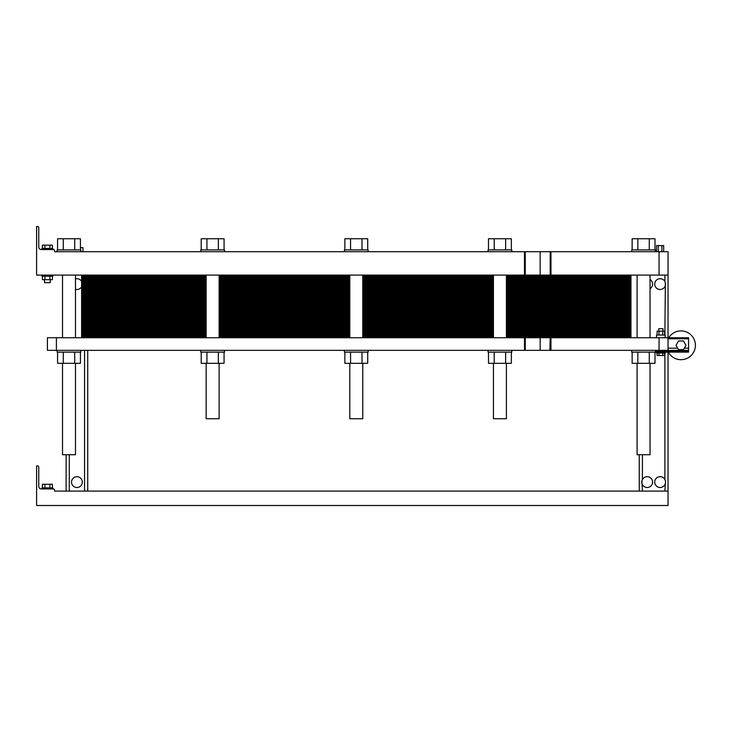 <?xml version="1.0" encoding="UTF-8"?>
<svg xmlns="http://www.w3.org/2000/svg" width="732" height="732" viewBox="0 0 732 732"><rect width="100%" height="100%" fill="white"/><g stroke="black" fill="none" stroke-linecap="round" stroke-linejoin="round"><path stroke-width="1.1" d="M54.598 491.099L668.042 491.099L668.042 505.501L36.6 505.501L36.6 465.9L37.497 465.9A1.263 1.263 0 0 1 38.759 467.162L38.759 486.423A2.516 2.516 0 0 0 41.276 488.939L53.344 488.939A1.263 1.263 0 0 1 54.598 490.202L54.598 491.099M44.908 487.86L44.908 484.264L52.393 484.264L52.393 487.86M42.41 487.86L42.41 484.264L44.908 484.264M49.895 487.86L49.895 484.264M41.998 488.939L41.998 487.86L52.805 487.86L52.805 488.939M652.569 482.104A5.399 5.399 0 0 0 642.412 479.533A5.399 5.399 0 0 0 645.844 487.338A5.399 5.399 0 0 0 652.569 482.104M641.781 482.553L641.955 483.513M641.927 483.413L641.964 480.659M665.525 482.104A5.399 5.399 0 0 0 658.233 477.044A5.399 5.399 0 0 0 656.055 485.655A5.399 5.399 0 0 0 665.525 482.104M665.516 481.839L665.525 482.306M665.507 481.656L665.342 480.695M82.323 482.104A5.399 5.399 0 0 0 74.225 477.429A5.399 5.399 0 0 0 74.225 486.78A5.399 5.399 0 0 0 82.323 482.104M75.478 363.301L75.478 454.737L62.522 454.737L62.522 363.301M650.043 363.301L650.043 454.737L637.087 454.737L637.087 363.301M349.805 363.301L349.805 418.741L362.761 418.741L362.761 363.301M206.159 363.301L206.159 418.741L219.124 418.741L219.124 363.301M493.441 363.301L493.441 418.741L506.407 418.741L506.407 363.301M639.246 454.737L639.246 491.099L639.246 454.737M54.598 250.802L54.598 251.698L54.598 250.802A1.263 1.263 0 0 0 53.344 249.539L41.276 249.539A2.516 2.516 0 0 1 38.759 247.023L38.759 227.762A1.263 1.263 0 0 0 37.497 226.499L36.6 226.499L36.6 275.095L668.042 275.095L668.042 337.736L688.565 337.736L688.565 352.138L655.442 352.138L655.442 350.344M668.042 352.138L668.042 491.099M665.361 282.79L665.324 285.553M668.042 275.095L668.042 251.698L659.047 251.698L659.047 275.095M87.721 350.344L87.721 491.099L87.721 350.344M665.507 283.65L665.342 282.689M66.118 454.737L66.118 491.099L66.118 454.737M83.402 251.698L137.396 251.698M574.803 251.698L628.806 251.698M664.876 275.095L664.876 281.536A5.399 5.399 0 0 0 656.055 280.548A5.399 5.399 0 0 0 658.233 289.158A5.399 5.399 0 0 0 664.876 281.536L665.26 282.424M650.043 288.664A5.399 5.399 0 0 0 650.043 279.533M81.6 281.408A5.399 5.399 0 0 0 75.478 278.892M75.478 289.305A5.399 5.399 0 0 0 81.6 286.798M54.598 251.698L659.047 251.698M550.199 275.095L550.199 251.698M36.6 226.499L37.497 226.499M38.759 247.023A2.516 2.516 0 0 0 41.276 249.539L41.998 249.539L41.998 248.459L52.805 248.459L52.805 249.539L53.344 249.539M656.595 251.698L656.595 245.577L663.659 245.577L663.659 251.698M658.361 251.698L658.361 245.577M661.893 251.698L661.893 245.577M80.429 247.663L82.991 247.663L82.991 251.698M80.493 249.896L80.493 247.663M52.805 275.095L52.805 276.184L41.998 276.184L41.998 275.095M50.279 279.706L50.279 282.662L44.524 282.662L44.524 279.706M42.41 248.459L42.41 245.147L52.393 245.147L52.393 248.459M49.895 248.459L49.895 245.147M44.908 248.459L44.908 245.147M52.393 276.184L52.393 279.706L42.41 279.706L42.41 276.184M49.895 276.184L49.895 279.706M44.908 276.184L44.908 279.706M57.123 251.698L57.123 249.896L80.877 249.896L80.877 251.698M344.406 251.698L344.406 249.896L368.159 249.896L368.159 251.698M631.689 251.698L631.689 249.896L655.442 249.896L655.442 251.698M200.76 251.698L200.76 249.896L224.523 249.896L224.523 251.698M488.043 251.698L488.043 249.896L511.805 249.896L511.805 251.698M57.572 249.896L57.572 238.742L80.429 238.742L80.429 249.896M74.719 249.896L74.719 238.742M63.281 249.896L63.281 238.742M344.854 249.896L344.854 238.742L367.711 238.742L367.711 249.896M362.001 249.896L362.001 238.742M350.564 249.896L350.564 238.742M632.137 249.896L632.137 238.742L654.994 238.742L654.994 249.896M649.284 249.896L649.284 238.742M637.846 249.896L637.846 238.742M201.209 249.896L201.209 238.742L224.074 238.742L224.074 249.896M218.356 249.896L218.356 238.742M206.927 249.896L206.927 238.742M488.491 249.896L488.491 238.742L511.357 238.742L511.357 249.896M494.21 249.896L494.21 238.742M505.638 249.896L505.638 238.742M665.516 284.391L665.525 283.897M665.333 285.535L664.876 335.036M642.412 491.099L642.074 483.898M641.772 482.361L641.772 481.848M641.772 481.812L641.772 482.306M665.333 483.541L664.876 491.099M81.6 275.095L81.6 337.736M88.801 275.095L88.801 280.319L81.6 280.319L206.159 280.319L88.801 280.319L206.159 280.319L88.801 280.319L88.801 285.535L81.6 285.535L206.159 285.535L88.801 285.535L206.159 285.535L88.801 285.535L88.801 290.76L81.6 290.76L206.159 290.76L88.801 290.76L206.159 290.76L88.801 290.76L88.801 295.975L81.6 295.975L206.159 295.975L88.801 295.975L206.159 295.975L88.801 295.975L88.801 301.2L81.6 301.2L206.159 301.2L88.801 301.2L206.159 301.2L88.801 301.2L88.801 306.415L81.6 306.415L206.159 306.415L88.801 306.415L206.159 306.415L88.801 306.415L88.801 311.64L81.6 311.64L206.159 311.64L88.801 311.64L206.159 311.64L88.801 311.64L88.801 316.855L81.6 316.855L206.159 316.855L88.801 316.855L206.159 316.855L88.801 316.855L88.801 322.08L81.6 322.08L206.159 322.08L88.801 322.08L206.159 322.08L88.801 322.08L88.801 327.296L81.6 327.296L206.159 327.296L88.801 327.296L206.159 327.296L88.801 327.296L88.801 332.52L81.6 332.52L206.159 332.52L88.801 332.52L206.159 332.52L88.801 332.52L88.801 337.736M623.765 275.095L623.765 280.319L506.407 280.319L630.966 280.319L623.765 280.319L630.966 280.319L630.966 285.535L506.407 285.535L630.966 285.535L630.966 290.76L506.407 290.76L630.966 290.76L630.966 295.975L506.407 295.975L630.966 295.975L630.966 301.2L506.407 301.2L630.966 301.2L630.966 306.415L506.407 306.415L630.966 306.415L630.966 311.64L506.407 311.64L630.966 311.64L630.966 316.855L506.407 316.855L630.966 316.855L630.966 322.08L506.407 322.08L630.966 322.08L630.966 327.296L506.407 327.296L630.966 327.296L630.966 332.52L506.407 332.52L630.966 332.52L630.966 337.736M493.441 280.319L362.761 280.319L493.441 280.319M349.805 280.319L219.124 280.319L349.805 280.319M630.966 275.095L630.966 280.319L623.765 280.319L623.765 285.535L630.966 285.535L623.765 285.535L623.765 290.76L630.966 290.76L623.765 290.76L623.765 295.975L630.966 295.975L623.765 295.975L623.765 301.2L630.966 301.2L623.765 301.2L623.765 306.415L630.966 306.415L623.765 306.415L623.765 311.64L630.966 311.64L623.765 311.64L623.765 316.855L630.966 316.855L623.765 316.855L623.765 322.08L630.966 322.08L623.765 322.08L623.765 327.296L630.966 327.296L623.765 327.296L623.765 332.52L630.966 332.52L623.765 332.52L623.765 337.736M550.199 350.344L47.397 350.344L47.397 337.736L668.042 337.736L668.042 350.344L688.565 350.344M550.199 337.736L549.878 350.344L550.958 350.344L550.958 337.736M56.401 350.344L56.401 337.736M659.047 337.736L659.047 350.344L668.042 350.344M659.047 350.344L550.958 350.344M685.994 345.303L683.496 340.984L678.509 340.984L676.02 345.303L678.509 349.622L683.496 349.622L685.994 345.303M57.572 352.138L57.572 363.301L80.429 363.301L80.429 352.138M63.281 352.138L63.281 363.301M74.719 352.138L74.719 363.301M57.123 350.344L57.123 352.138L80.877 352.138L80.877 350.344M200.76 350.344L200.76 352.138L224.523 352.138L224.523 350.344M224.074 352.138L224.074 363.301L218.356 363.301L218.356 352.138M201.209 352.138L201.209 363.301L218.356 363.301M206.927 352.138L206.927 363.301M344.854 352.138L344.854 363.301L367.711 363.301L367.711 352.138M350.564 352.138L350.564 363.301M362.001 352.138L362.001 363.301M344.406 350.344L344.406 352.138L368.159 352.138L368.159 350.344M488.043 350.344L488.043 352.138L511.805 352.138L511.805 350.344M488.491 352.138L488.491 363.301L511.357 363.301L511.357 352.138M494.21 352.138L494.21 363.301M505.638 352.138L505.638 363.301M632.137 352.138L632.137 363.301L654.994 363.301L654.994 352.138M637.846 352.138L637.846 363.301M649.284 352.138L649.284 363.301M631.689 350.344L631.689 352.138L655.442 352.138M657.107 353.044L657.107 355.523L658.974 355.523L658.974 353.044M664.583 353.044L664.583 355.523L658.974 355.523M662.716 353.044L662.716 355.523M665.168 352.138L665.168 353.044L656.522 353.044L656.522 352.138M658.69 331.148L658.69 328.741L663.009 328.741L663.009 331.148M657.107 335.036L657.107 331.148L664.583 331.148L664.583 335.036M662.716 335.036L662.716 331.148M658.974 335.036L658.974 331.148M656.522 337.736L656.522 335.036L665.168 335.036L665.168 337.736M668.334 352.138A14.402 14.402 0 0 0 689.937 356.594A14.402 14.402 0 0 0 690.578 334.542A14.402 14.402 0 0 0 668.746 337.736M493.441 285.535L362.761 285.535L493.441 285.535M349.805 285.535L219.124 285.535L349.805 285.535M493.441 290.76L362.761 290.76L493.441 290.76M349.805 290.76L219.124 290.76L349.805 290.76M493.441 295.975L362.761 295.975L493.441 295.975M349.805 295.975L219.124 295.975L349.805 295.975M493.441 301.2L362.761 301.2L493.441 301.2M349.805 301.2L219.124 301.2L349.805 301.2M493.441 306.415L362.761 306.415L493.441 306.415M349.805 306.415L219.124 306.415L349.805 306.415M493.441 311.64L362.761 311.64L493.441 311.64M349.805 311.64L219.124 311.64L349.805 311.64M493.441 316.855L362.761 316.855L493.441 316.855M349.805 316.855L219.124 316.855L349.805 316.855M493.441 322.08L362.761 322.08L493.441 322.08M349.805 322.08L219.124 322.08L349.805 322.08M493.441 327.296L362.761 327.296L493.441 327.296M349.805 327.296L219.124 327.296L349.805 327.296M493.441 332.52L362.761 332.52L493.441 332.52M349.805 332.52L219.124 332.52L349.805 332.52M81.6 276.147L206.159 276.147M219.124 276.147L349.805 276.147M362.761 276.147L493.441 276.147M506.407 276.147L630.966 276.147M81.6 277.19L206.159 277.19M219.124 277.19L349.805 277.19M362.761 277.19L493.441 277.19M506.407 277.19L630.966 277.19M81.6 278.233L206.159 278.233M219.124 278.233L349.805 278.233M362.761 278.233L493.441 278.233M506.407 278.233L630.966 278.233M81.6 279.276L206.159 279.276M219.124 279.276L349.805 279.276M362.761 279.276L493.441 279.276M506.407 279.276L630.966 279.276M81.6 281.363L206.159 281.363M219.124 281.363L349.805 281.363M362.761 281.363L493.441 281.363M506.407 281.363L630.966 281.363M81.6 282.406L206.159 282.406M219.124 282.406L349.805 282.406M362.761 282.406L493.441 282.406M506.407 282.406L630.966 282.406M81.6 283.449L206.159 283.449M219.124 283.449L349.805 283.449M362.761 283.449L493.441 283.449M506.407 283.449L630.966 283.449M81.6 284.492L206.159 284.492M219.124 284.492L349.805 284.492M362.761 284.492L493.441 284.492M506.407 284.492L630.966 284.492M506.407 285.535L623.765 285.535L506.407 285.535M81.6 285.535L88.801 285.535L81.6 285.535M81.6 286.587L206.159 286.587M219.124 286.587L349.805 286.587M362.761 286.587L493.441 286.587M506.407 286.587L630.966 286.587M81.6 287.63L206.159 287.63M219.124 287.63L349.805 287.63M362.761 287.63L493.441 287.63M506.407 287.63L630.966 287.63M81.6 288.673L206.159 288.673M219.124 288.673L349.805 288.673M362.761 288.673L493.441 288.673M506.407 288.673L630.966 288.673M81.6 289.716L206.159 289.716M219.124 289.716L349.805 289.716M362.761 289.716L493.441 289.716M506.407 289.716L630.966 289.716M506.407 290.76L623.765 290.76L506.407 290.76M81.6 290.76L88.801 290.76L81.6 290.76M81.6 291.803L206.159 291.803M219.124 291.803L349.805 291.803M362.761 291.803L493.441 291.803M506.407 291.803L630.966 291.803M81.6 292.846L206.159 292.846M219.124 292.846L349.805 292.846M362.761 292.846L493.441 292.846M506.407 292.846L630.966 292.846M81.6 293.889L206.159 293.889M219.124 293.889L349.805 293.889M362.761 293.889L493.441 293.889M506.407 293.889L630.966 293.889M81.6 294.932L206.159 294.932M219.124 294.932L349.805 294.932M362.761 294.932L493.441 294.932M506.407 294.932L630.966 294.932M506.407 295.975L623.765 295.975L506.407 295.975M81.6 295.975L88.801 295.975L81.6 295.975M81.6 297.027L206.159 297.027M219.124 297.027L349.805 297.027M362.761 297.027L493.441 297.027M506.407 297.027L630.966 297.027M81.6 298.07L206.159 298.07M219.124 298.07L349.805 298.07M362.761 298.07L493.441 298.07M506.407 298.07L630.966 298.07M81.6 299.113L206.159 299.113M219.124 299.113L349.805 299.113M362.761 299.113L493.441 299.113M506.407 299.113L630.966 299.113M81.6 300.157L206.159 300.157M219.124 300.157L349.805 300.157M362.761 300.157L493.441 300.157M506.407 300.157L630.966 300.157M506.407 301.2L623.765 301.2L506.407 301.2M81.6 301.2L88.801 301.2L81.6 301.2M81.6 302.243L206.159 302.243M219.124 302.243L349.805 302.243M362.761 302.243L493.441 302.243M506.407 302.243L630.966 302.243M81.6 303.286L206.159 303.286M219.124 303.286L349.805 303.286M362.761 303.286L493.441 303.286M506.407 303.286L630.966 303.286M81.6 304.329L206.159 304.329M219.124 304.329L349.805 304.329M362.761 304.329L493.441 304.329M506.407 304.329L630.966 304.329M81.6 305.372L206.159 305.372M219.124 305.372L349.805 305.372M362.761 305.372L493.441 305.372M506.407 305.372L630.966 305.372M506.407 306.415L623.765 306.415L506.407 306.415M81.6 306.415L88.801 306.415L81.6 306.415M81.6 307.467L206.159 307.467M219.124 307.467L349.805 307.467M362.761 307.467L493.441 307.467M506.407 307.467L630.966 307.467M81.6 308.511L206.159 308.511M219.124 308.511L349.805 308.511M362.761 308.511L493.441 308.511M506.407 308.511L630.966 308.511M81.6 309.554L206.159 309.554M219.124 309.554L349.805 309.554M362.761 309.554L493.441 309.554M506.407 309.554L630.966 309.554M81.6 310.597L206.159 310.597M219.124 310.597L349.805 310.597M362.761 310.597L493.441 310.597M506.407 310.597L630.966 310.597M506.407 311.64L623.765 311.64L506.407 311.64M81.6 311.64L88.801 311.64L81.6 311.64M81.6 312.683L206.159 312.683M219.124 312.683L349.805 312.683M362.761 312.683L493.441 312.683M506.407 312.683L630.966 312.683M81.6 313.726L206.159 313.726M219.124 313.726L349.805 313.726M362.761 313.726L493.441 313.726M506.407 313.726L630.966 313.726M81.6 314.769L206.159 314.769M219.124 314.769L349.805 314.769M362.761 314.769L493.441 314.769M506.407 314.769L630.966 314.769M81.6 315.812L206.159 315.812M219.124 315.812L349.805 315.812M362.761 315.812L493.441 315.812M506.407 315.812L630.966 315.812M506.407 316.855L623.765 316.855L506.407 316.855M81.6 316.855L88.801 316.855L81.6 316.855M81.6 317.908L206.159 317.908M219.124 317.908L349.805 317.908M362.761 317.908L493.441 317.908M506.407 317.908L630.966 317.908M81.6 318.951L206.159 318.951M219.124 318.951L349.805 318.951M362.761 318.951L493.441 318.951M506.407 318.951L630.966 318.951M81.6 319.994L206.159 319.994M219.124 319.994L349.805 319.994M362.761 319.994L493.441 319.994M506.407 319.994L630.966 319.994M81.6 321.037L206.159 321.037M219.124 321.037L349.805 321.037M362.761 321.037L493.441 321.037M506.407 321.037L630.966 321.037M506.407 322.08L623.765 322.08L506.407 322.08M81.6 322.08L88.801 322.08L81.6 322.08M81.6 323.123L206.159 323.123M219.124 323.123L349.805 323.123M362.761 323.123L493.441 323.123M506.407 323.123L630.966 323.123M81.6 324.166L206.159 324.166M219.124 324.166L349.805 324.166M362.761 324.166L493.441 324.166M506.407 324.166L630.966 324.166M81.6 325.209L206.159 325.209M219.124 325.209L349.805 325.209M362.761 325.209L493.441 325.209M506.407 325.209L630.966 325.209M81.6 326.252L206.159 326.252M219.124 326.252L349.805 326.252M362.761 326.252L493.441 326.252M506.407 326.252L630.966 326.252M506.407 327.296L623.765 327.296L506.407 327.296M81.6 327.296L88.801 327.296L81.6 327.296M81.6 328.348L206.159 328.348M219.124 328.348L349.805 328.348M362.761 328.348L493.441 328.348M506.407 328.348L630.966 328.348M81.6 329.391L206.159 329.391M219.124 329.391L349.805 329.391M362.761 329.391L493.441 329.391M506.407 329.391L630.966 329.391M81.6 330.434L206.159 330.434M219.124 330.434L349.805 330.434M362.761 330.434L493.441 330.434M506.407 330.434L630.966 330.434M81.6 331.477L206.159 331.477M219.124 331.477L349.805 331.477M362.761 331.477L493.441 331.477M506.407 331.477L630.966 331.477M506.407 332.52L623.765 332.52L506.407 332.52M81.6 332.52L88.801 332.52L81.6 332.52M81.6 333.563L206.159 333.563M219.124 333.563L349.805 333.563M362.761 333.563L493.441 333.563M506.407 333.563L630.966 333.563M81.6 334.606L206.159 334.606M219.124 334.606L349.805 334.606M362.761 334.606L493.441 334.606M506.407 334.606L630.966 334.606M81.6 335.649L206.159 335.649M219.124 335.649L349.805 335.649M362.761 335.649L493.441 335.649M506.407 335.649L630.966 335.649M81.6 336.693L206.159 336.693M219.124 336.693L349.805 336.693M362.761 336.693L493.441 336.693M506.407 336.693L630.966 336.693M642.412 454.737L642.412 479.533M664.876 479.533L664.876 353.044M84.555 491.099L84.555 350.344M69.284 454.737L69.284 491.099M524.487 275.095L524.487 251.698M525.247 275.095L525.247 251.698M540.152 275.095L540.152 251.698M550.958 275.095L550.958 251.698M524.487 350.344L524.487 337.736M540.152 350.344L540.152 337.736M525.247 350.344L525.247 337.736M668.042 338.815L688.565 338.815M684.328 348.176L688.565 348.176M668.042 348.176L677.676 348.176M655.442 351.424L688.565 351.424M637.087 275.095L637.087 337.736M650.043 275.095L650.043 337.736M349.805 275.095L349.805 337.736M362.761 275.095L362.761 337.736M206.159 275.095L206.159 337.736M219.124 275.095L219.124 337.736M493.441 275.095L493.441 337.736M506.407 275.095L506.407 337.736M62.522 275.095L62.522 337.736M75.478 275.095L75.478 337.736"/></g></svg>

